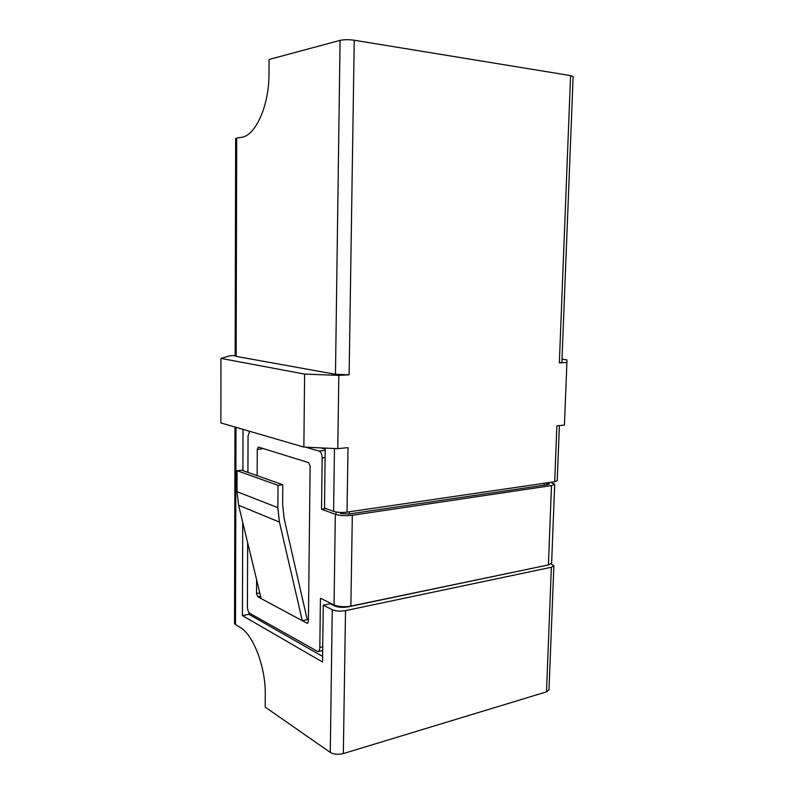 <?xml version="1.0" encoding="UTF-8"?>
<svg xmlns="http://www.w3.org/2000/svg" width="794" height="794" viewBox="0 0 794 794"><rect width="100%" height="100%" fill="white"/><g stroke="black" fill="none" stroke-linecap="round" stroke-linejoin="round"><path stroke-width="1.19" d="M354.243 40.236L349.122 374.798L335.475 374.292L340.07 40.365C344.001 39.531 348.725 39.492 354.243 40.236L570.568 75.589L573.119 76.621L561.874 362.451L559.343 362.918L570.568 75.589M340.07 40.365L269.077 59.471L268.997 74.179C269.097 106.029 255.301 136.022 241.366 137.362L236.691 138.116L236.155 356.387L235.153 356.01L235.669 138.503L236.691 138.116M551.364 567.253L345.519 610.626L343.336 753.575L546.5 691.862L551.364 567.253L553.875 565.794L551.115 563.899M559.343 362.918L566.916 362.491L564.425 425.068L556.892 425.852L554.708 481.73L347.028 512.13C341.777 512.735 337.301 512.487 333.599 511.376L324.488 508.041L325.232 449.156L320.716 447.876M349.122 374.798L338.81 375.383L337.778 448.679L303.864 447.072L220.881 422.924L220.93 358.382L304.608 374.103L338.81 375.383M347.028 512.13L348.01 447.618L337.778 448.679M235.977 427.321L235.49 624.6L239.897 627.24C253.088 634.366 265.752 666.881 265.265 694.373L265.196 707.107L330.284 752.404L332.239 609.703C335.902 611.182 340.328 611.489 345.519 610.626M335.475 374.292L236.155 356.387M343.336 753.575C338.224 754.806 333.877 754.419 330.284 752.404M553.875 565.794L548.991 689.797L546.5 691.862M220.93 358.382L230.26 355.742L235.163 355.543M235.49 624.6L234.528 623.33L234.994 427.033M242.726 522.363L242.428 615.618L322.533 662.007L323.257 605.197L332.239 609.703M243.033 429.375L242.904 470.604M562.003 359.225L566.847 359.811L566.916 362.491M303.864 447.072L304.608 374.103M248.919 612.412L248.909 614.318L322.602 656.42M248.909 614.318L242.428 615.618M559.393 425.594L557.219 480.678L554.708 481.73M542.56 566.152L347.851 606.904C342.72 607.747 338.343 607.45 334.711 605.991L334.721 605.236M323.257 605.197L330.225 603.777L334.711 605.991M284.153 518.621L282.634 504.359L282.793 484.757L278.029 485.342L277.86 507.654L279.419 522.055L302.316 620.7L307.248 619.657L284.153 518.621M282.793 484.757L241.674 470.167L237.078 470.683L237.029 491.694L238.597 505.272L261.176 598.607L257.861 596.82L256.551 593.495L256.621 579.769M340.447 513.549L348.913 514.026L547.751 484.638L549.369 483.953L547.86 483.119L547.8 484.628M305.64 447.161L319.009 451.042C320.965 451.965 322.007 454.257 322.166 457.93L321.53 509.202L335.326 514.304C340.031 515.713 345.688 516.031 352.318 515.256L551.493 485.591L554.708 484.221L550.699 482.315M554.708 484.221L551.631 563.065L548.416 564.931L350.869 606.11C344.308 607.182 338.71 606.795 334.056 604.949L320.429 598.229L319.823 647.467C319.734 649.829 319.089 651.209 317.888 651.606L249.951 613.434C248.393 612.234 247.539 610.03 247.4 606.824L247.649 542.689M546.887 482.881L547.86 483.119M321.53 509.202L325.947 508.577M247.917 472.39L248.065 435.797L249.713 431.311M257.137 475.656L257.266 449.364L258.348 447.052L308.588 462.614L310.126 466.018L308.419 621.156L307.437 623.25L306.861 623.151L261.176 598.607M237.078 470.683L278.029 485.342M333.599 511.376L334.463 448.531M335.991 514.522L336.031 511.991M544.108 485.174L544.178 483.278M349.33 511.802L349.291 513.966M257.861 596.82L260.621 596.294M352.318 515.256L350.869 606.11M548.416 564.931L551.493 485.591M334.056 604.949L335.326 514.304M322.166 457.93L325.123 457.602M319.009 451.042L324.101 450.506M319.823 647.467L322.721 646.792M257.266 449.364L262.099 448.888M256.551 593.495L259.797 592.89M306.861 623.151L307.933 622.913M237.029 491.694L277.86 507.654M238.597 505.272L279.419 522.055M546.719 482.901L546.649 484.797M317.888 651.606L322.682 650.485"/></g></svg>
